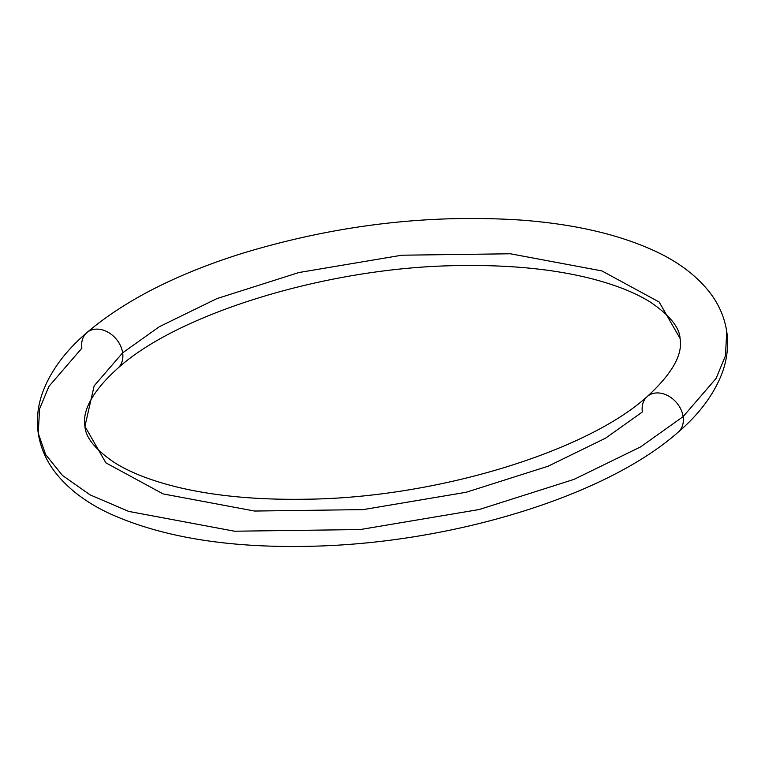 <?xml version="1.0" encoding="UTF-8"?>
<svg xmlns="http://www.w3.org/2000/svg" width="765" height="765" viewBox="0 0 765 765"><rect width="100%" height="100%" fill="white"/><g stroke="black" fill="none" stroke-linecap="round" stroke-linejoin="round"><path stroke-width="1.15" d="M84.925 426.354C85.594 437.513 95.319 449.504 114.09 462.337C129.237 472.005 149.586 480.085 175.128 486.578C211.905 495.682 254.602 499.908 303.227 499.249C434.635 498.56 586.602 451.733 647.276 396.5C681.414 365.307 681.51 347.281 680.075 338.465C679.406 327.315 669.681 315.314 650.91 302.491C635.763 292.813 615.414 284.733 589.872 278.25C553.095 269.137 510.398 264.91 461.773 265.57C330.365 266.268 178.398 313.086 117.724 368.328C85.202 397.695 83.194 416.447 84.925 426.354L94.152 385.847L122.639 352.828L159.378 326.684L216.935 298.589L298.905 272.531L401.768 255.214L510.379 253.779L601.864 270.906L659.124 301.984L680.075 338.465L659.124 301.984L601.864 270.906L510.379 253.779L401.768 255.214L298.905 272.531L216.935 298.589L159.378 326.684L122.639 352.828A23.591 18.064 49 0 1 117.896 368.175A23.591 18.064 -131 0 0 122.639 352.828L94.152 385.847L84.925 426.354L105.876 462.844L163.136 493.922L254.621 511.039L363.232 509.614L466.095 492.287L548.065 466.229L605.622 438.135L642.361 411.991A23.591 18.064 49 0 1 647.104 396.653A23.591 18.064 49 0 1 668.419 395.964A23.591 18.064 49 0 1 683.126 416.629A23.591 18.064 49 0 1 678.392 431.967A23.591 18.064 -131 0 0 683.126 416.629L640.621 446.884L574.037 479.378L479.206 509.528L360.2 529.562L234.568 531.216L128.721 511.412L90.079 494.859L62.481 475.457L45.604 454.525L38.25 433.248L39.56 408.94L48.922 386.382L81.874 348.19A23.591 18.064 49 0 1 86.608 332.851A23.591 18.064 49 0 1 107.922 332.163A23.591 18.064 49 0 1 122.639 352.828A23.591 18.064 -131 0 0 107.922 332.163A23.591 18.064 -131 0 0 86.608 332.851M38.25 433.248C36.299 419.325 37.82 405.565 42.802 391.957C50.911 370.604 65.57 350.848 86.78 332.699C124.685 300.473 176.543 274.013 242.362 253.33C336.103 224.881 429.634 213.846 522.925 220.224C575.921 224.365 620.319 234.836 656.121 251.618C679.339 262.51 697.431 276.414 710.417 293.32C719.148 304.919 724.589 317.666 726.75 331.58C728.701 345.493 727.18 359.254 722.198 372.861C714.089 394.214 699.43 413.97 678.22 432.12C606.693 495.577 455.338 542.079 316.653 546.114C232.264 548.696 163.289 537.862 109.739 513.611C86.129 502.662 67.75 488.634 54.592 471.527C45.862 459.918 40.411 447.162 38.25 433.248L45.604 454.525L62.481 475.457L90.079 494.859L128.721 511.412L234.568 531.216L360.2 529.562L479.206 509.528L574.037 479.378L640.621 446.884L683.126 416.629L716.078 378.436L725.44 355.878L726.75 331.58L725.44 355.878L716.078 378.436L683.126 416.629A23.591 18.064 -131 0 0 668.419 395.964A23.591 18.064 -131 0 0 647.104 396.653"/></g></svg>
